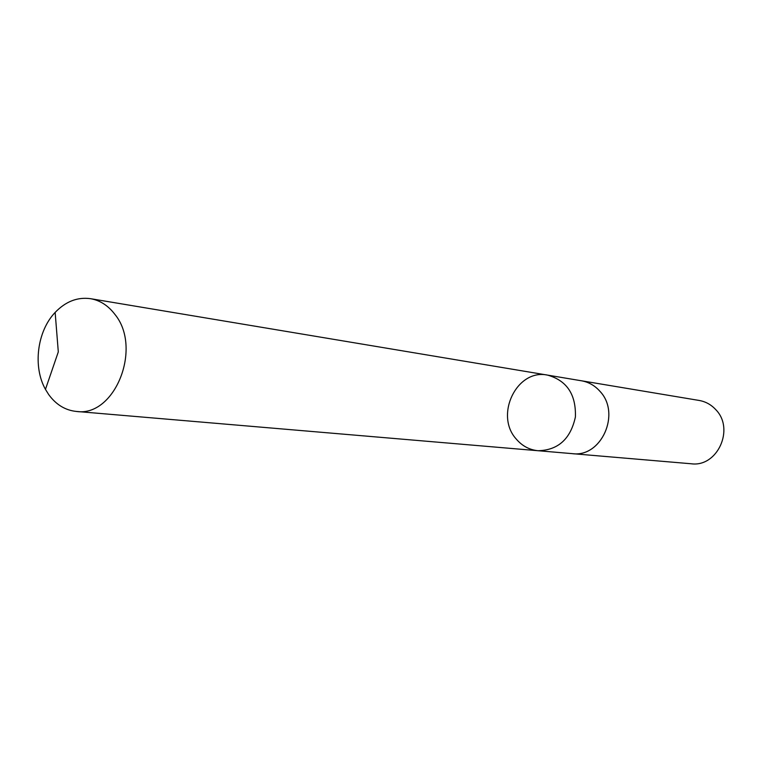 <?xml version="1.0" encoding="UTF-8"?>
<svg xmlns="http://www.w3.org/2000/svg" width="762" height="762" viewBox="0 0 762 762"><rect width="100%" height="100%" fill="white"/><g stroke="black" fill="none" stroke-linecap="round" stroke-linejoin="round"><path stroke-width="1.14" d="M547.573 375.114L581.482 380.79C588.693 382.067 594.846 385.572 599.942 391.316C621.192 413.471 601.342 457.772 572.31 453.647L538.048 450.723C558.098 450.247 570.548 439.017 575.396 417.024C576.158 394.516 566.88 380.552 547.573 375.114C516.846 368.437 494.281 415.138 516.293 439.103C522.17 445.98 529.419 449.856 538.048 450.723C558.098 450.247 570.548 439.017 575.396 417.024C576.158 394.516 566.88 380.552 547.573 375.114L90.554 298.685C100.098 300.39 108.185 305.591 114.833 314.296C142.685 347.948 114.757 417.405 76.352 411.442C65.256 410.28 56.036 404.651 48.692 394.564L45.453 389.363C32.652 366.712 37.128 331.184 55.15 312.42C65.684 301.466 77.486 296.885 90.554 298.685M580.73 380.657L581.492 380.781C588.702 382.057 594.855 385.562 599.951 391.306C621.201 413.471 601.351 457.791 572.31 453.657L571.548 453.58M581.492 380.781L699.202 400.46C705.688 401.612 711.222 404.689 715.823 409.699C734.959 429.044 717.337 467.42 691.229 463.772L572.31 453.657M538.048 450.723L76.352 411.442M55.15 312.42L58.303 351.901L45.453 389.363"/></g></svg>
